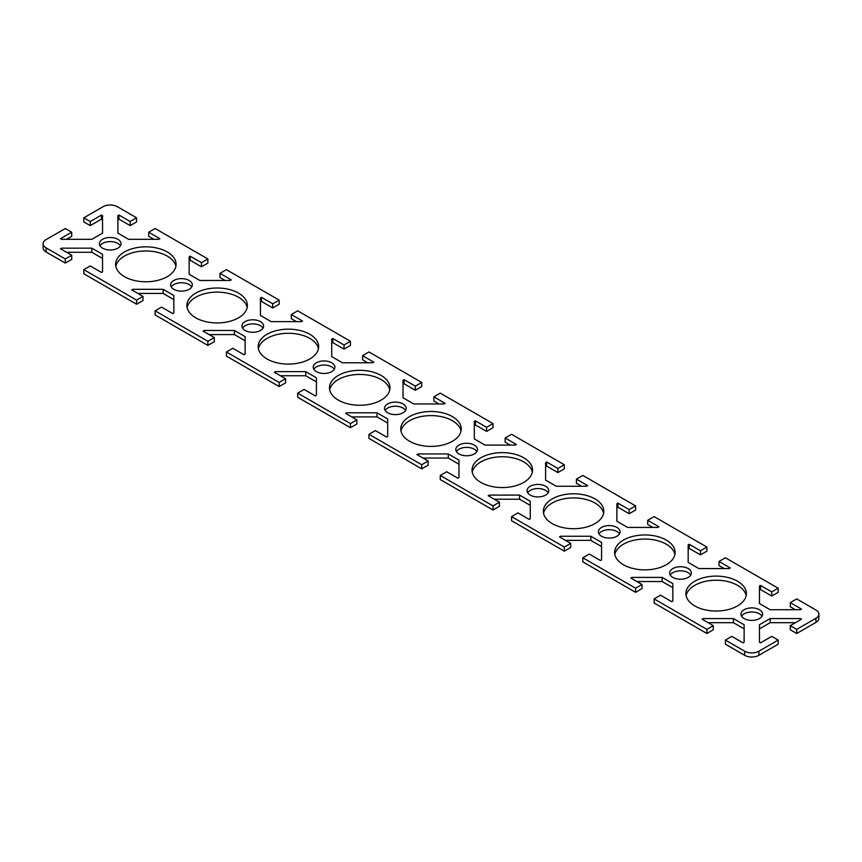 <?xml version="1.0" encoding="UTF-8"?>
<svg xmlns="http://www.w3.org/2000/svg" width="862" height="862" viewBox="0 0 862 862"><rect width="100%" height="100%" fill="white"/><g stroke="black" fill="none" stroke-linecap="round" stroke-linejoin="round"><path stroke-width="1.29" d="M117.879 239.313A10.84 6.26 180 0 1 121.046 243.741A10.84 6.26 180 0 1 114.355 249.517A10.84 6.26 180 0 1 102.546 248.159A10.84 6.26 180 0 1 99.378 243.741A10.84 6.26 180 0 1 106.058 237.955A10.84 6.26 180 0 1 117.879 239.313M120.443 245.799A10.84 6.26 0 0 0 117.879 243.429A10.84 6.26 0 0 0 99.981 245.799M403.017 403.944A10.84 6.26 180 0 1 406.196 408.362A10.84 6.26 180 0 1 399.505 414.148A10.84 6.26 180 0 1 387.695 412.79A10.84 6.26 180 0 1 384.517 408.362A10.84 6.26 180 0 1 391.208 402.586A10.84 6.26 180 0 1 403.017 403.944M405.593 410.42A10.84 6.26 0 0 0 403.017 408.06A10.84 6.26 0 0 0 385.12 410.42M189.155 280.473A10.84 6.26 180 0 1 192.334 284.891A10.84 6.26 180 0 1 185.642 290.677A10.84 6.26 180 0 1 173.833 289.32A10.84 6.26 180 0 1 170.654 284.891A10.84 6.26 180 0 1 177.346 279.116A10.84 6.26 180 0 1 189.155 280.473M191.73 286.949A10.84 6.26 0 0 0 189.155 284.589A10.84 6.26 0 0 0 171.258 286.949M260.443 321.623A10.84 6.26 180 0 1 263.621 326.051A10.84 6.26 180 0 1 256.93 331.827A10.84 6.26 180 0 1 245.12 330.469A10.84 6.26 180 0 1 241.942 326.051A10.84 6.26 180 0 1 248.633 320.265A10.84 6.26 180 0 1 260.443 321.623M263.018 328.11A10.84 6.26 0 0 0 260.443 325.739A10.84 6.26 0 0 0 242.545 328.11M331.73 362.783A10.84 6.26 180 0 1 334.909 367.212A10.84 6.26 180 0 1 328.217 372.987A10.84 6.26 180 0 1 316.408 371.63A10.84 6.26 180 0 1 313.229 367.212A10.84 6.26 180 0 1 319.921 361.426A10.84 6.26 180 0 1 331.73 362.783M334.305 369.27A10.84 6.26 0 0 0 331.73 366.9A10.84 6.26 0 0 0 313.833 369.27M167.239 251.963A30.245 17.466 180 0 1 176.096 264.311A30.245 17.466 180 0 1 157.423 280.452A30.245 17.466 180 0 1 124.473 276.659A30.245 17.466 180 0 1 115.605 264.311A30.245 17.466 180 0 1 134.278 248.181A30.245 17.466 180 0 1 167.239 251.963M175.891 266.369A30.245 17.466 0 0 0 167.239 256.079A30.245 17.466 0 0 0 135.948 251.93A30.245 17.466 0 0 0 115.82 266.369M737.527 581.225A30.245 17.466 180 0 1 746.395 593.573A30.245 17.466 180 0 1 727.722 609.703A30.245 17.466 180 0 1 694.761 605.921A30.245 17.466 180 0 1 685.904 593.573A30.245 17.466 180 0 1 704.577 577.432A30.245 17.466 180 0 1 737.527 581.225M746.18 595.631A30.245 17.466 0 0 0 737.527 585.341A30.245 17.466 0 0 0 706.237 581.182A30.245 17.466 0 0 0 686.109 595.631M238.526 293.123A30.245 17.466 180 0 1 247.383 305.471A30.245 17.466 180 0 1 228.71 321.601A30.245 17.466 180 0 1 195.749 317.819A30.245 17.466 180 0 1 186.892 305.471A30.245 17.466 180 0 1 205.565 289.341A30.245 17.466 180 0 1 238.526 293.123M247.178 307.529A30.245 17.466 0 0 0 238.526 297.239A30.245 17.466 0 0 0 207.236 293.091A30.245 17.466 0 0 0 187.108 307.529M309.814 334.284A30.245 17.466 180 0 1 318.671 346.632A30.245 17.466 180 0 1 299.998 362.762A30.245 17.466 180 0 1 267.037 358.98A30.245 17.466 180 0 1 258.18 346.632A30.245 17.466 180 0 1 276.853 330.491A30.245 17.466 180 0 1 309.814 334.284M318.455 348.69A30.245 17.466 0 0 0 309.814 338.4A30.245 17.466 0 0 0 278.523 334.24A30.245 17.466 0 0 0 258.395 348.69M381.101 375.433A30.245 17.466 180 0 1 389.958 387.781A30.245 17.466 180 0 1 371.285 403.922A30.245 17.466 180 0 1 338.324 400.13A30.245 17.466 180 0 1 329.467 387.781A30.245 17.466 180 0 1 348.14 371.651A30.245 17.466 180 0 1 381.101 375.433M389.743 389.839A30.245 17.466 0 0 0 381.101 379.549A30.245 17.466 0 0 0 349.81 375.401A30.245 17.466 0 0 0 329.683 389.839M452.388 416.594A30.245 17.466 180 0 1 461.245 428.942A30.245 17.466 180 0 1 442.572 445.072A30.245 17.466 180 0 1 409.612 441.29A30.245 17.466 180 0 1 400.755 428.942A30.245 17.466 180 0 1 419.428 412.812A30.245 17.466 180 0 1 452.388 416.594M461.03 431A30.245 17.466 0 0 0 452.388 420.71A30.245 17.466 0 0 0 421.098 416.561A30.245 17.466 0 0 0 400.97 431M523.676 457.754A30.245 17.466 180 0 1 532.533 470.102A30.245 17.466 180 0 1 513.86 486.233A30.245 17.466 180 0 1 480.899 482.451A30.245 17.466 180 0 1 472.042 470.102A30.245 17.466 180 0 1 490.715 453.962A30.245 17.466 180 0 1 523.676 457.754M532.317 472.16A30.245 17.466 0 0 0 523.676 461.87A30.245 17.466 0 0 0 492.385 457.711A30.245 17.466 0 0 0 472.257 472.16M594.963 498.904A30.245 17.466 180 0 1 603.82 511.252A30.245 17.466 180 0 1 585.147 527.393A30.245 17.466 180 0 1 552.186 523.6A30.245 17.466 180 0 1 543.329 511.252A30.245 17.466 180 0 1 562.002 495.122A30.245 17.466 180 0 1 594.963 498.904M603.605 513.31A30.245 17.466 0 0 0 594.963 503.02A30.245 17.466 0 0 0 563.673 498.872A30.245 17.466 0 0 0 543.545 513.31M666.251 540.065A30.245 17.466 180 0 1 675.108 552.413A30.245 17.466 180 0 1 656.435 568.543A30.245 17.466 180 0 1 623.474 564.761A30.245 17.466 180 0 1 614.617 552.413A30.245 17.466 180 0 1 633.29 536.283A30.245 17.466 180 0 1 666.251 540.065M674.892 554.471A30.245 17.466 0 0 0 666.251 544.181A30.245 17.466 0 0 0 634.96 540.032A30.245 17.466 0 0 0 614.822 554.471M759.454 609.725A10.84 6.26 180 0 1 762.622 614.153A10.84 6.26 180 0 1 755.942 619.929A10.84 6.26 180 0 1 744.121 618.571A10.84 6.26 180 0 1 740.954 614.153A10.84 6.26 180 0 1 747.645 608.367A10.84 6.26 180 0 1 759.454 609.725M762.019 616.201A10.84 6.26 0 0 0 759.454 613.841A10.84 6.26 0 0 0 741.557 616.201M474.305 445.094A10.84 6.26 180 0 1 477.483 449.522A10.84 6.26 180 0 1 470.792 455.298A10.84 6.26 180 0 1 458.983 453.94A10.84 6.26 180 0 1 455.804 449.522A10.84 6.26 180 0 1 462.495 443.736A10.84 6.26 180 0 1 474.305 445.094M476.88 451.58A10.84 6.26 0 0 0 474.305 449.21A10.84 6.26 0 0 0 456.407 451.58M688.167 568.564A10.84 6.26 180 0 1 691.346 572.993A10.84 6.26 180 0 1 684.654 578.768A10.84 6.26 180 0 1 672.845 577.411A10.84 6.26 180 0 1 669.666 572.993A10.84 6.26 180 0 1 676.358 567.207A10.84 6.26 180 0 1 688.167 568.564M690.742 575.051A10.84 6.26 0 0 0 688.167 572.68A10.84 6.26 0 0 0 670.27 575.051M616.88 527.415A10.84 6.26 180 0 1 620.058 531.832A10.84 6.26 180 0 1 613.367 537.619A10.84 6.26 180 0 1 601.557 536.261A10.84 6.26 180 0 1 598.379 531.832A10.84 6.26 180 0 1 605.07 526.057A10.84 6.26 180 0 1 616.88 527.415M619.455 533.89A10.84 6.26 0 0 0 616.88 531.531A10.84 6.26 0 0 0 598.982 533.89M545.592 486.254A10.84 6.26 180 0 1 548.771 490.683A10.84 6.26 180 0 1 542.079 496.458A10.84 6.26 180 0 1 530.27 495.1A10.84 6.26 180 0 1 527.091 490.683A10.84 6.26 180 0 1 533.783 484.897A10.84 6.26 180 0 1 545.592 486.254M548.167 492.73A10.84 6.26 0 0 0 545.592 490.37A10.84 6.26 0 0 0 527.695 492.73M744.66 655.303A10.085 5.819 0 0 0 758.916 655.303L778.17 644.194L778.17 640.078L758.916 651.187A10.085 5.819 180 0 1 744.66 651.187L725.416 640.078L725.416 644.194L744.66 655.303L744.66 651.187M778.17 640.078L771.749 636.371L760.521 642.858L759.454 642.233L759.454 624.745L770.143 618.571L800.442 618.571L801.509 619.185L790.282 625.672L796.703 629.379L796.703 633.495L815.948 622.375A10.085 5.819 0 0 0 818.9 618.259L818.9 614.153A10.085 5.819 180 0 1 815.948 618.259L796.703 629.379M102.546 219.767L101.479 219.142L90.251 225.628L83.829 221.922L83.829 217.806L103.084 206.697A10.085 5.819 180 0 1 117.34 206.697L136.584 217.806L130.173 221.512L118.945 215.026L117.879 215.651L117.879 233.139L128.567 239.313L158.867 239.313L159.933 238.699L148.706 232.212L155.117 228.505L207.871 258.966L201.46 262.673L190.233 256.186L189.155 256.801L189.155 274.299L199.855 280.473L230.154 280.473L231.221 279.848L219.993 273.373L226.404 269.666L279.159 300.116L272.748 303.823L261.52 297.347L260.443 297.961L260.443 315.449L271.142 321.623L301.441 321.623L302.508 321.009L291.281 314.522L297.692 310.826L350.446 341.277L344.035 344.983L332.807 338.497L331.73 339.122L331.73 356.609L342.429 362.783L372.718 362.783L373.796 362.169L362.568 355.683L368.979 351.976L421.733 382.437L415.312 386.144L404.084 379.657L403.017 380.271L403.017 397.77L413.717 403.944L444.005 403.944L445.083 403.319L433.855 396.843L440.267 393.137L493.021 423.587L486.599 427.293L475.371 420.818L474.305 421.432L474.305 438.92L485.004 445.094L515.293 445.094L516.37 444.48L505.143 437.993L511.554 434.297L564.308 464.747L557.886 468.454L546.659 461.967L545.592 462.592L545.592 480.08L556.281 486.254L586.58 486.254L587.647 485.64L576.419 479.153L582.841 475.447L635.596 505.908L629.174 509.614L617.946 503.128L616.88 503.742L616.88 521.241L627.568 527.415L657.868 527.415L658.934 526.79L647.707 520.314L654.129 516.607L706.883 547.058L700.461 550.764L689.234 544.288L688.167 544.903L688.167 562.39L698.856 568.564L729.155 568.564L730.222 567.95L718.994 561.464L725.416 557.768L778.17 588.218L771.749 591.925L760.521 585.438L759.454 586.063L759.454 603.551L770.143 609.725L800.442 609.725L801.509 609.111L790.282 602.624L796.703 598.918L815.948 610.037A10.085 5.819 180 0 1 818.9 614.153M83.829 217.806L90.251 221.512L101.479 215.026L102.546 215.651L102.546 233.139L91.857 239.313L61.558 239.313L60.491 238.699L71.718 232.212L65.296 228.505L46.052 239.625A10.085 5.819 180 0 0 43.1 243.741L43.1 247.847A10.085 5.819 0 0 0 46.052 251.963L65.296 263.082L65.296 258.966L46.052 247.847A10.085 5.819 180 0 1 43.1 243.741M65.296 258.966L71.718 255.26L60.491 248.773L61.558 248.159L91.857 248.159L102.546 254.333L102.546 271.821L101.479 272.446L90.251 265.959L83.829 269.666L83.829 273.782L136.584 304.232L136.584 300.116L83.829 269.666M136.584 300.116L143.006 296.42L131.778 289.934L132.845 289.32L163.144 289.32L173.833 295.494L173.833 312.981L172.766 313.596L161.539 307.12L155.117 310.826L155.117 314.942L207.871 345.393L207.871 341.277L155.117 310.826M207.871 341.277L214.293 337.57L203.066 331.094L204.132 330.469L234.432 330.469L245.12 336.643L245.12 354.142L244.054 354.756L232.826 348.27L226.404 351.976L226.404 356.092L279.159 386.553L279.159 382.437L226.404 351.976M279.159 382.437L285.581 378.73L274.353 372.244L275.42 371.63L305.719 371.63L316.408 377.804L316.408 395.292L315.341 395.917L304.114 389.43L297.692 393.137L297.692 397.253L350.446 427.703L350.446 423.587L297.692 393.137M350.446 423.587L356.857 419.891L345.63 413.404L346.707 412.79L376.996 412.79L387.695 418.964L387.695 436.452L386.629 437.066L375.401 430.591L368.979 434.297L368.979 438.413L421.733 468.863L421.733 464.747L368.979 434.297M421.733 464.747L428.145 461.041L416.917 454.565L417.995 453.94L448.283 453.94L458.983 460.114L458.983 477.613L457.916 478.227L446.688 471.74L440.267 475.447L440.267 479.563L493.021 510.024L493.021 505.908L440.267 475.447M493.021 505.908L499.432 502.201L488.204 495.715L489.282 495.1L519.57 495.1L530.27 501.275L530.27 518.762L529.193 519.387L517.965 512.901L511.554 516.607L511.554 520.723L564.308 551.174L564.308 547.058L511.554 516.607M564.308 547.058L570.719 543.362L559.492 536.875L560.559 536.261L590.858 536.261L601.557 542.435L601.557 559.923L600.48 560.537L589.252 554.061L582.841 557.768L582.841 561.884L635.596 592.334L635.596 588.218L582.841 557.768M635.596 588.218L642.007 584.511L630.779 578.036L631.846 577.411L662.145 577.411L672.845 583.585L672.845 601.083L671.767 601.698L660.54 595.211L654.129 598.918L654.129 603.034L706.883 633.495L706.883 629.379L654.129 598.918M706.883 629.379L713.294 625.672L702.067 619.185L703.133 618.571L733.433 618.571L744.121 624.745L744.121 642.233L743.055 642.858L731.827 636.371L725.416 640.078M744.121 628.861L733.433 622.687L708.122 622.687M713.294 625.672L713.294 629.788L706.883 633.495M672.845 587.701L662.145 581.527L636.835 581.527M642.007 584.511L642.007 588.627L635.596 592.334M601.557 546.551L590.858 540.377L565.558 540.377M570.719 543.362L570.719 547.478L564.308 551.174M530.27 505.391L519.57 499.217L494.271 499.217M499.432 502.201L499.432 506.317L493.021 510.024M458.983 464.23L448.283 458.056L422.983 458.056M428.145 461.041L428.145 465.157L421.733 468.863M387.695 423.08L376.996 416.906L351.696 416.906M356.857 419.891L356.857 424.007L350.446 427.703M316.408 381.92L305.719 375.746L280.409 375.746M285.581 378.73L285.581 382.847L279.159 386.553M245.12 340.759L234.432 334.585L209.121 334.585M214.293 337.57L214.293 341.686L207.871 345.393M173.833 299.61L163.144 293.436L137.834 293.436M143.006 296.42L143.006 300.536L136.584 304.232M102.546 258.449L91.857 252.275L66.546 252.275M71.718 255.26L71.718 259.376L65.296 263.082M71.718 232.212L71.718 236.328L66.546 239.313M136.584 217.806L136.584 221.922L130.173 225.628L118.945 219.142L117.879 219.767M153.878 239.313L148.706 236.328L148.706 232.212M207.871 258.966L207.871 263.082L201.46 266.789L190.233 260.302L189.155 260.917M225.165 280.473L219.993 277.489L219.993 273.373M279.159 300.116L279.159 304.232L272.748 307.939L261.52 301.463L260.443 302.077M296.442 321.623L291.281 318.638L291.281 314.522M350.446 341.277L350.446 345.393L344.035 349.099L332.807 342.613L331.73 343.238M367.729 362.783L362.568 359.799L362.568 355.683M421.733 382.437L421.733 386.553L415.312 390.26L404.084 383.773L403.017 384.387M439.017 403.944L433.855 400.959L433.855 396.843M493.021 423.587L493.021 427.703L486.599 431.409L475.371 424.934L474.305 425.548M510.304 445.094L505.143 442.109L505.143 437.993M564.308 464.747L564.308 468.863L557.886 472.57L546.659 466.083L545.592 466.708M581.591 486.254L576.419 483.27L576.419 479.153M635.596 505.908L635.596 510.024L629.174 513.73L617.946 507.244L616.88 507.858M652.879 527.415L647.707 524.43L647.707 520.314M706.883 547.058L706.883 551.174L700.461 554.88L689.234 548.404L688.167 549.019M724.166 568.564L718.994 565.58L718.994 561.464M778.17 588.218L778.17 592.334L771.749 596.041L760.521 589.554L759.454 590.179M795.454 609.725L790.282 606.74L790.282 602.624M796.703 633.495L790.282 629.788L790.282 625.672M795.454 622.687L770.143 622.687L759.454 628.861M800.442 618.571L800.442 619.81M770.143 618.571L770.143 622.687M486.599 427.293L486.599 431.409M475.371 420.818L475.371 424.934M557.886 468.454L557.886 472.57M546.659 461.967L546.659 466.083M629.174 509.614L629.174 513.73M617.946 503.128L617.946 507.244M700.461 550.764L700.461 554.88M689.234 544.288L689.234 548.404M771.749 591.925L771.749 596.041M760.521 585.438L760.521 589.554M417.995 453.94L417.995 455.179M448.283 453.94L448.283 458.056M489.282 495.1L489.282 496.34M519.57 495.1L519.57 499.217M560.559 536.261L560.559 537.489M590.858 536.261L590.858 540.377M662.145 577.411L662.145 581.527M631.846 577.411L631.846 578.65M733.433 618.571L733.433 622.687M703.133 618.571L703.133 619.81M101.479 215.026L101.479 219.142M90.251 221.512L90.251 225.628M415.312 386.144L415.312 390.26M404.084 379.657L404.084 383.773M344.035 344.983L344.035 349.099M332.807 338.497L332.807 342.613M272.748 303.823L272.748 307.939M261.52 297.347L261.52 301.463M201.46 262.673L201.46 266.789M190.233 256.186L190.233 260.302M130.173 221.512L130.173 225.628M118.945 215.026L118.945 219.142M376.996 412.79L376.996 416.906M346.707 412.79L346.707 414.019M275.42 371.63L275.42 372.869M305.719 371.63L305.719 375.746M234.432 330.469L234.432 334.585M204.132 330.469L204.132 331.708M163.144 289.32L163.144 293.436M132.845 289.32L132.845 290.548M61.558 248.159L61.558 249.398M91.857 248.159L91.857 252.275M758.916 655.303L758.916 651.187M46.052 251.963L46.052 247.847M815.948 618.259L815.948 622.375"/></g></svg>
